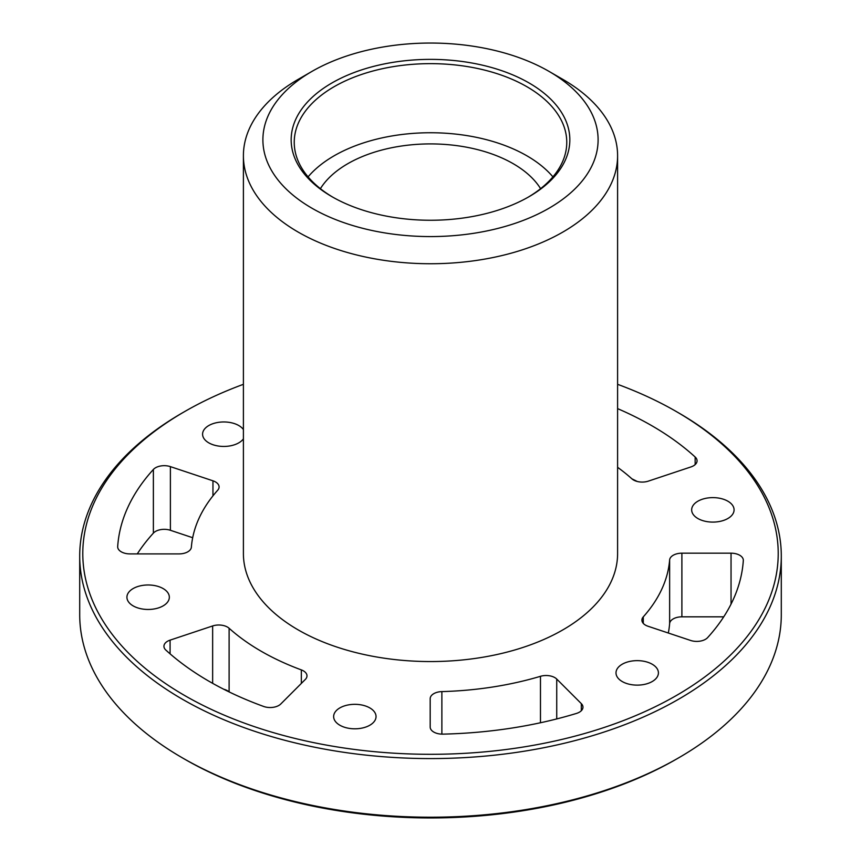<?xml version="1.0" encoding="UTF-8"?>
<svg xmlns="http://www.w3.org/2000/svg" width="861" height="861" viewBox="0 0 861 861"><rect width="100%" height="100%" fill="white"/><g stroke="black" fill="none" stroke-linecap="round" stroke-linejoin="round"><path stroke-width="1.29" d="M617.595 467.319A239.39 138.212 180 0 1 631.888 478.824A12.28 7.092 0 0 0 633.535 480.007A12.28 7.092 0 0 0 648.355 481.127L690.92 466.942A12.28 7.092 0 0 0 697.066 460.807A12.28 7.092 0 0 0 695.161 457.019A313.049 180.735 0 0 0 617.595 408.631M121.272 551.826A12.28 7.092 0 0 0 129.957 553.903L179.11 553.903A12.28 7.092 0 0 0 191.368 547.144A239.39 138.212 180 0 1 217.725 490.2A12.28 7.092 0 0 0 219.092 486.96A12.28 7.092 0 0 0 212.958 480.815L170.392 466.63A12.28 7.092 0 0 0 153.376 469.471A313.049 180.735 0 0 0 117.688 546.541A12.28 7.092 0 0 0 117.677 546.81A12.28 7.092 0 0 0 121.272 551.826M229.112 628.261A12.28 7.092 0 0 0 212.645 625.947L170.08 640.143A12.28 7.092 0 0 0 163.934 646.277A12.28 7.092 0 0 0 165.839 650.066A313.049 180.735 0 0 0 209.137 681.342A313.049 180.735 0 0 0 263.595 706.44A12.28 7.092 0 0 0 280.772 703.997L305.343 679.415A12.28 7.092 0 0 0 306.99 675.874A12.28 7.092 0 0 0 301.339 669.901A239.39 138.212 180 0 1 261.227 651.271A239.39 138.212 180 0 1 229.112 628.261L229.112 691.91A12.28 7.092 0 0 0 223.785 689.263M433.783 732.065A12.28 7.092 0 0 0 442.952 734.132A313.049 180.735 0 0 0 576.407 713.446A12.28 7.092 0 0 0 582.962 707.172A12.28 7.092 0 0 0 581.315 703.631L556.733 679.06A12.28 7.092 0 0 0 540.471 676.305A239.39 138.212 180 0 1 441.876 691.598A12.28 7.092 0 0 0 430.188 698.669L430.188 727.05A12.28 7.092 0 0 0 433.783 732.065M645.502 625.14A12.28 7.092 0 0 0 648.042 626.259L690.608 640.455A12.28 7.092 0 0 0 707.624 637.614A313.049 180.735 0 0 0 743.312 560.543A12.28 7.092 0 0 0 743.323 560.263A12.28 7.092 0 0 0 731.043 553.182L681.89 553.182A12.28 7.092 0 0 0 669.632 559.941A239.39 138.212 180 0 1 643.275 616.874A12.28 7.092 0 0 0 641.908 620.124A12.28 7.092 0 0 0 645.502 625.14M540.6 188.677A116.935 67.513 0 0 0 513.188 163.687A116.935 67.513 0 0 0 320.4 188.677M311.983 208.233A167.604 96.766 0 0 0 549.017 208.233A167.604 96.766 0 0 0 549.017 71.388L562.793 79.352A187.095 108.012 180 0 1 617.595 155.723A187.095 108.012 180 0 1 502.092 255.523A187.095 108.012 180 0 1 298.207 232.104A187.095 108.012 180 0 1 243.405 155.723A187.095 108.012 180 0 1 298.207 79.352L311.983 71.388A167.604 96.766 0 0 0 311.983 208.233M331.98 196.695A139.331 80.439 180 0 1 331.969 196.695A139.331 80.439 180 0 1 331.98 82.936A139.331 80.439 180 0 1 529.02 82.936A139.331 80.439 180 0 1 529.031 196.695A139.331 80.439 180 0 1 331.98 196.695M527.933 197.32A136.264 78.674 0 0 0 566.764 142.323A136.264 78.674 0 0 0 526.857 86.692A136.264 78.674 0 0 0 378.356 69.633A136.264 78.674 0 0 0 294.236 142.323A136.264 78.674 0 0 0 333.067 197.32M243.405 384.318A347.726 200.764 0 0 0 184.62 411.59A347.726 200.764 0 0 0 184.62 695.494A347.726 200.764 0 0 0 676.38 695.505A347.726 200.764 0 0 0 676.38 411.59A347.726 200.764 0 0 0 676.38 411.58A347.726 200.764 0 0 0 617.595 384.318M678.554 412.839L676.38 411.59L678.554 412.839A350.793 202.529 180 0 1 781.293 556.045A350.793 202.529 180 0 1 564.741 743.161A350.793 202.529 180 0 1 182.446 699.261A350.793 202.529 180 0 1 79.707 556.045A350.793 202.529 180 0 1 182.446 412.839L184.62 411.59M678.554 757.895L676.38 759.144A347.726 200.764 180 0 1 184.62 759.154L182.446 757.895A350.793 202.529 0 0 0 678.554 757.895A350.793 202.529 0 0 0 781.293 614.689L781.293 556.045M369.832 707.914A21.202 12.237 0 0 0 346.725 705.256A21.202 12.237 0 0 0 333.637 716.567A21.202 12.237 0 0 0 339.847 725.22A21.202 12.237 0 0 0 362.955 727.879A21.202 12.237 0 0 0 376.042 716.567A21.202 12.237 0 0 0 369.832 707.914M163.127 588.569A21.202 12.237 0 0 0 140.02 585.91A21.202 12.237 0 0 0 126.922 597.222A21.202 12.237 0 0 0 133.132 605.875A21.202 12.237 0 0 0 156.239 608.533A21.202 12.237 0 0 0 169.337 597.222A21.202 12.237 0 0 0 163.127 588.569M243.405 429.553A21.202 12.237 0 0 0 238.788 425.538A21.202 12.237 0 0 0 215.68 422.891A21.202 12.237 0 0 0 202.583 434.202A21.202 12.237 0 0 0 208.792 442.855A21.202 12.237 0 0 0 243.405 438.841M727.868 501.199A21.202 12.237 0 0 0 704.761 498.551A21.202 12.237 0 0 0 691.663 509.863A21.202 12.237 0 0 0 697.873 518.516A21.202 12.237 0 0 0 720.98 521.163A21.202 12.237 0 0 0 734.078 509.863A21.202 12.237 0 0 0 727.868 501.199M652.207 664.229A21.202 12.237 0 0 0 629.09 661.571A21.202 12.237 0 0 0 616.002 672.882A21.202 12.237 0 0 0 622.212 681.535A21.202 12.237 0 0 0 645.319 684.194A21.202 12.237 0 0 0 658.417 672.882A21.202 12.237 0 0 0 652.207 664.229M243.405 155.723L243.405 553.537A187.095 108.012 0 0 0 298.207 629.918A187.095 108.012 0 0 0 502.092 653.338A187.095 108.012 0 0 0 617.595 553.537L617.595 155.723M552.923 176.871A136.264 78.674 0 0 0 526.857 155.787A136.264 78.674 0 0 0 308.077 176.871M637.215 481.46A313.049 180.735 0 0 0 631.888 478.824M192.681 537.716L170.392 530.279A12.28 7.092 0 0 0 153.376 533.12A313.049 180.735 0 0 0 137.276 553.903M723.724 616.831L681.89 616.831A12.28 7.092 0 0 0 669.632 623.59A239.39 138.212 180 0 1 668.319 633.018M184.62 759.154A347.726 200.764 180 0 1 184.62 759.144A347.726 200.764 180 0 1 184.609 759.144L182.446 757.895A350.793 202.529 0 0 1 79.707 614.689L79.707 556.045M562.793 79.352L549.017 71.388A167.604 96.766 0 0 0 311.983 71.388M643.275 623.375L643.275 616.874M669.632 623.59L669.632 559.941M681.89 616.831L681.89 553.182M731.043 604.11L731.043 553.182M441.876 734.132L441.876 691.598M540.471 722.756L540.471 676.305M556.733 718.935L556.733 679.06M581.315 710.723L581.315 703.631M170.08 653.833L170.08 640.143M212.645 683.333L212.645 625.947M301.339 683.43L301.339 669.901M153.376 533.12L153.376 469.471M117.688 547.09L117.688 546.541M170.392 530.279L170.392 466.63M212.958 495.861L212.958 480.815M695.161 464.585L695.161 457.019"/></g></svg>
